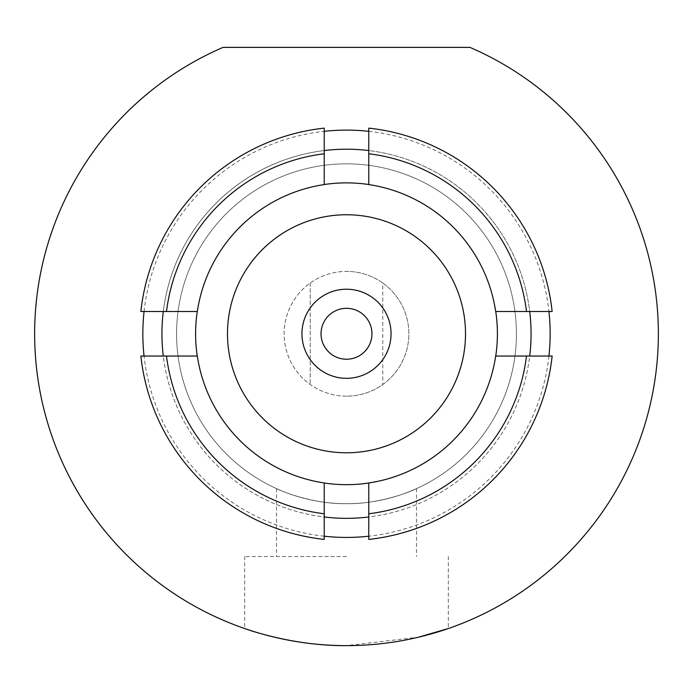 <?xml version="1.0" encoding="UTF-8"?>
<svg xmlns="http://www.w3.org/2000/svg" width="693" height="693" viewBox="0 0 693 693"><rect width="100%" height="100%" fill="white"/><g stroke="black" fill="none" stroke-linecap="round" stroke-linejoin="round"><path stroke-width="0.52" stroke-dasharray="3.46 2.6" d="M346.5 396.145A62.37 62.37 0 0 1 284.13 333.775A62.37 62.37 0 0 1 346.5 271.405A62.37 62.37 0 0 0 310.221 384.502A62.37 62.37 0 0 0 382.779 384.502A62.37 62.37 0 0 0 382.779 283.039L382.779 384.502L382.779 283.039A62.37 62.37 0 0 0 346.5 271.405A62.37 62.37 0 0 1 408.87 333.775A62.37 62.37 0 0 1 346.5 396.145M163.288 311.495L140.861 311.495A206.843 206.843 0 0 1 324.229 128.136L324.229 150.554A184.563 184.563 0 0 0 163.288 311.495L197.254 311.495A150.901 150.901 0 0 0 197.254 356.046L163.288 356.046A184.563 184.563 0 0 0 324.229 516.987L324.229 539.405A206.843 206.843 0 0 1 140.861 356.046L163.288 356.046M465.514 333.775A119.014 119.014 0 0 0 346.5 214.761A119.014 119.014 0 0 0 227.486 333.775A119.014 119.014 0 0 0 346.5 452.78A119.014 119.014 0 0 0 465.514 333.775M346.5 359.225A25.459 25.459 0 0 0 371.959 333.775A25.459 25.459 0 0 0 346.5 308.316A25.459 25.459 0 0 0 321.041 333.775A25.459 25.459 0 0 0 346.5 359.225M346.5 645.625C291.744 646.205 243.538 628.205 244.672 628.525C243.676 628.213 291.519 646.188 346.5 645.625C401.49 646.179 449.324 628.213 448.328 628.525C449.445 628.205 401.212 646.214 346.5 645.625L418.477 637.205M346.5 556.522L244.672 556.522L346.5 556.522M346.5 503.698C308.628 504.244 275.831 488.426 276.49 488.608C275.875 488.496 308.602 504.114 346.5 503.698C308.628 504.244 275.831 488.426 276.49 488.608C275.875 488.496 308.602 504.114 346.5 503.698C384.563 504.019 416.943 488.643 416.51 488.608C417.013 488.574 384.364 504.183 346.5 503.698C384.563 504.019 416.943 488.643 416.51 488.608C417.013 488.574 384.364 504.183 346.5 503.698M161.937 333.775A184.563 184.563 0 0 0 346.5 518.338A184.563 184.563 0 0 0 531.063 333.775A184.563 184.563 0 0 0 346.5 149.203A184.563 184.563 0 0 0 161.937 333.775A184.563 184.563 0 0 1 346.5 149.203A184.563 184.563 0 0 1 531.063 333.775M223.094 47.375A311.85 311.85 0 0 0 346.5 645.625A311.85 311.85 0 0 0 469.906 47.375L223.094 47.375M324.229 150.554L324.229 184.529A150.901 150.901 0 0 1 368.771 184.529L368.771 150.554A184.563 184.563 0 0 1 529.712 311.495L495.746 311.495A150.901 150.901 0 0 1 495.746 356.046L529.712 356.046A184.563 184.563 0 0 1 368.771 516.987L368.771 483.012A150.901 150.901 0 0 1 324.229 483.012L324.229 516.987M516.424 333.775A169.924 169.924 0 0 1 346.5 503.698A169.924 169.924 0 0 1 176.576 333.775A169.924 169.924 0 0 0 346.5 503.698A169.924 169.924 0 0 0 516.424 333.775A169.924 169.924 0 0 0 346.5 163.843A169.924 169.924 0 0 0 176.576 333.775A169.924 169.924 0 0 1 346.5 163.843A169.924 169.924 0 0 1 516.424 333.775M368.771 184.529L368.771 184.589A150.831 150.831 0 0 1 495.677 311.495L495.746 311.495M529.712 356.046L552.139 356.046A206.843 206.843 0 0 1 368.771 539.405L368.771 516.987M368.771 150.554L368.771 128.136A206.843 206.843 0 0 1 552.139 311.495L529.712 311.495M324.229 483.012L324.229 482.952A150.831 150.831 0 0 1 197.323 356.046L197.254 356.046M495.746 356.046L495.677 356.046A150.831 150.831 0 0 1 368.771 482.952L368.771 483.012M197.254 311.495L197.323 311.495A150.831 150.831 0 0 1 324.229 184.589L324.229 184.529M310.221 283.039L310.221 384.502L310.221 283.039M548.934 356.046A203.655 203.655 0 0 1 368.771 536.209M324.229 536.209A203.655 203.655 0 0 1 144.066 356.046M144.066 311.495A203.655 203.655 0 0 1 324.229 131.332M368.771 131.332A203.655 203.655 0 0 1 548.934 311.495M244.672 556.522L244.672 628.525M276.49 488.608L276.49 556.522M448.328 556.522L448.328 628.525M416.51 488.608L416.51 556.522"/><path stroke-width="1.04" d="M197.254 311.495A150.901 150.901 0 0 0 197.254 356.046M465.514 333.775A119.014 119.014 0 0 0 346.5 214.761A119.014 119.014 0 0 0 227.486 333.775A119.014 119.014 0 0 0 346.5 452.78A119.014 119.014 0 0 0 465.514 333.775M346.5 289.224A44.551 44.551 0 0 1 391.051 333.775A44.551 44.551 0 0 1 346.5 378.317A44.551 44.551 0 0 1 301.949 333.775A44.551 44.551 0 0 1 346.5 289.224M346.5 359.225A25.459 25.459 0 0 0 371.959 333.775A25.459 25.459 0 0 0 346.5 308.316A25.459 25.459 0 0 0 321.041 333.775A25.459 25.459 0 0 0 346.5 359.225M346.5 645.625C291.744 646.205 243.538 628.205 244.672 628.525C243.676 628.213 291.519 646.188 346.5 645.625M223.094 47.375A311.85 311.85 0 0 0 346.5 645.625A311.85 311.85 0 0 0 469.906 47.375L223.094 47.375M448.328 628.525L418.477 637.205M529.712 311.495A184.563 184.563 0 0 1 529.712 356.046M163.288 356.046A184.563 184.563 0 0 1 163.288 311.495M324.229 150.554A184.563 184.563 0 0 1 368.771 150.554M368.771 516.987A184.563 184.563 0 0 1 324.229 516.987M526.507 311.495L495.677 311.495A150.831 150.831 0 0 0 368.771 184.589L368.771 128.136A206.843 206.843 0 0 1 552.139 311.495L526.507 311.495A181.384 181.384 0 0 0 368.771 153.759M166.493 311.495L140.861 311.495A206.843 206.843 0 0 1 324.229 128.136L324.229 153.759A181.384 181.384 0 0 0 166.493 311.495L197.323 311.495A150.831 150.831 0 0 1 324.229 184.589L324.229 153.759M324.229 513.782L324.229 539.405A206.843 206.843 0 0 1 140.861 356.046L166.493 356.046A181.384 181.384 0 0 0 324.229 513.782L324.229 482.952A150.831 150.831 0 0 1 197.323 356.046L166.493 356.046M526.507 356.046L552.139 356.046A206.843 206.843 0 0 1 368.771 539.405L368.771 513.782A181.384 181.384 0 0 0 526.507 356.046L495.677 356.046A150.831 150.831 0 0 1 368.771 482.952L368.771 513.782M324.229 483.012A150.901 150.901 0 0 0 368.771 483.012M495.746 356.046A150.901 150.901 0 0 0 495.746 311.495M368.771 184.529A150.901 150.901 0 0 0 324.229 184.529M548.934 311.495A203.655 203.655 0 0 1 548.934 356.046M368.771 536.209A203.655 203.655 0 0 1 324.229 536.209M144.066 356.046A203.655 203.655 0 0 1 144.066 311.495M324.229 131.332A203.655 203.655 0 0 1 368.771 131.332"/></g></svg>
